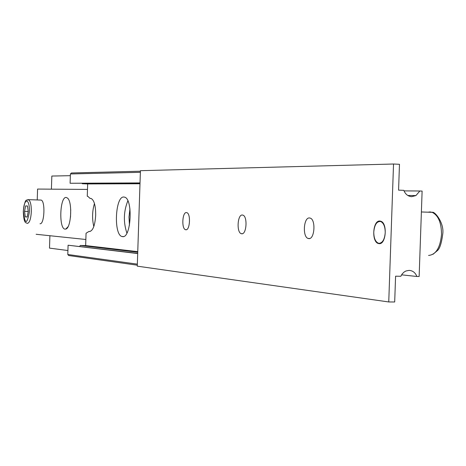 <?xml version="1.0" encoding="UTF-8"?>
<svg xmlns="http://www.w3.org/2000/svg" width="466" height="466" viewBox="0 0 466 466"><rect width="100%" height="100%" fill="white"/><g stroke="black" fill="none" stroke-linecap="round" stroke-linejoin="round"><path stroke-width="0.7" d="M140.406 171.22L71.42 172.973L70.407 173.964L70.104 183.26L140.021 182.998M140.004 183.511L82.272 183.732L87.666 183.936L87.264 196.268L87.888 196.378L90.025 198.394L91.19 198.51C94.214 200.298 95.716 205.885 95.687 215.275C95 225.398 92.955 230.804 89.554 231.503L88.948 231.451L86.059 233.25L85.657 245.576L80.263 245.46L137.738 252.222M137.697 253.388L68.088 245.209L137.691 253.556M122.546 236.629L121.981 236.512C113.442 234.689 115.259 195.947 123.845 197.025L124.62 197.159C133.241 198.93 131.144 238.557 122.546 236.629M127.847 200.817C123.572 211.459 123.257 222.212 126.898 233.082M90.025 198.394L90.8 198.423M90.066 231.474L88.948 231.451M137.755 251.652L85.657 245.576M87.666 183.936L139.992 183.761M79.686 246.444L80.263 245.46M137.342 264.146L67.791 254.494L68.735 255.543L137.307 265.189M68.088 245.209L67.791 254.494M70.407 173.964L140.371 172.321M70.104 183.26L140.021 182.922M82.272 183.732L82.068 183.272M70.512 217.168L70.733 209.7M65.147 229.132C58.699 229.272 59.759 196.582 66.172 197.438L67.587 198.12C72.661 202.157 71.106 228.357 65.764 229.068L65.147 229.132M93.806 226.546C91.988 218.834 92.21 211.156 94.458 203.52M129.461 225.206L128.989 216.999L129.944 208.832M40.484 200.06L41.095 200.077C45.517 200.846 44.433 224.723 40.024 223.721M28.24 211.459L24.535 211.343L25.636 205.92L27.5 206.001L28.257 211.558L27.145 217.005L25.286 216.876L27.156 216.929M25.286 216.876L24.535 211.343M87.486 189.423L37.583 189.062L37.233 199.908M85.855 239.489L36.121 234.281M51.411 189.161L51.837 176.049L70.349 175.676M49.903 235.726L49.501 248.116L67.919 250.527M388.749 301.956L393.531 164.015L140.423 170.69L137.278 266.156L388.749 301.956L394.69 301.985L395.587 276.192L400.836 276.262L402.234 273.88L404.133 272.022L405.909 271.002L409.084 270.373C412.748 270.618 415.346 272.651 416.878 276.478L401.575 274.829M404.028 190.897L419.854 190.996L415.934 195.569L411.647 196.675C407.983 196.349 405.373 194.24 403.818 190.349L398.576 190.14L399.473 164.3L393.531 164.015M186.423 212.572L186.831 212.653C190.944 213.638 189.977 230.53 185.852 229.767L185.491 229.691C181.396 228.701 182.305 211.972 186.423 212.572M242.349 215.018L242.891 215.129C247.749 216.352 246.596 234.643 241.72 233.781L241.242 233.676C236.408 232.447 237.479 214.348 242.349 215.018M309.476 217.96L310.205 218.105C316.03 219.661 314.626 239.582 308.772 238.592L308.119 238.458C302.323 236.903 303.622 217.197 309.476 217.96M379.848 221.035L380.827 221.239C387.741 223.179 386.034 244.772 379.068 243.642L378.2 243.456C371.32 241.522 372.882 220.185 379.848 221.035M373.773 232.016C374.518 224.571 376.854 221.082 380.786 221.542C383.716 223.08 385.196 226.791 385.225 232.674C384.636 239.367 382.586 242.92 379.079 243.334L378.229 243.147C375.287 241.604 373.796 237.893 373.773 232.016M379.446 243.648L377.431 242.734M380.075 221.053L377.996 221.839L380.04 221.053M419.854 190.996L422.114 191.089L419.138 276.507L416.878 276.478M41.095 200.077L28.478 199.658C26.958 201.341 25.257 195.959 23.3 211.273C23.83 224.198 25.828 222.323 27.174 223.331L27.412 223.383C29.562 222.841 30.867 218.944 31.321 211.692C31.356 204.889 30.412 200.875 28.478 199.658L27.71 199.693M23.352 211.279C24.937 224.787 26.976 224.903 29.469 211.622C29.48 205.244 28.566 201.708 26.725 201.021C24.855 201.592 23.731 205.011 23.352 211.279M427.998 212.193L430.077 211.931L432.18 212.333C438.308 215.374 441.418 222.719 441.523 234.369C440.265 247.708 435.943 254.733 428.557 255.438M377.448 242.751L379.481 243.648M121.981 236.512L123.455 236.547M68.129 198.766L67.587 198.12M68.019 226.744L65.764 229.068M421.386 211.966L432.18 212.333C434.475 210.865 444.593 223.033 442.694 234.375M433.036 254.279L437.661 250.382C439.892 248.267 441.564 242.937 442.694 234.386M380.786 221.542C380.815 221.047 379.901 221.134 378.048 221.816M378.2 243.456L378.66 243.468M308.119 238.458L309.645 238.493M241.242 233.676L242.367 233.705M185.491 229.691L186.342 229.715M407.797 195.475L415.934 195.569"/></g></svg>
